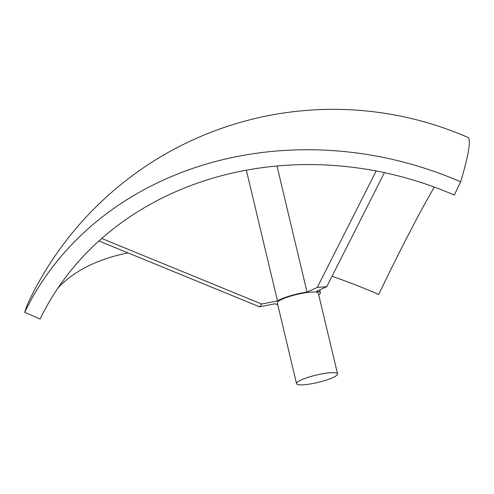<?xml version="1.0" encoding="UTF-8"?>
<svg xmlns="http://www.w3.org/2000/svg" width="494" height="494" viewBox="0 0 494 494"><rect width="100%" height="100%" fill="white"/><g stroke="black" fill="none" stroke-linecap="round" stroke-linejoin="round"><path stroke-width="0.74" d="M318.729 294.881A23.181 4.143 166.6 0 0 320.384 292.714A23.181 4.143 166.6 0 0 316.475 291.392L326.756 286.705L384.418 172.659M246.352 170.214L277.492 300.92L261.684 304.038L259.578 306.811L275.38 303.693A23.181 4.143 166.6 0 0 277.727 304.65M276.992 166.027L307.027 292.078A23.181 4.143 166.6 0 0 277.492 300.92M319.989 289.793L319.809 290.318M297.783 384.536A21.075 3.767 166.6 0 0 321.069 381.64A21.075 3.767 166.6 0 0 337.55 373.884A21.075 3.767 166.6 0 0 316.179 375.1A21.075 3.767 166.6 0 0 296.548 383.653A21.075 3.767 166.6 0 0 297.783 384.536M337.55 373.884L318.334 293.201A21.075 3.767 166.6 0 0 296.956 294.418A21.075 3.767 166.6 0 0 277.325 302.97L296.548 383.653M307.027 292.078L317.309 287.391L326.756 286.705M317.309 287.391L376.162 170.992M259.578 306.811L98.936 240.973M261.684 304.038L101.739 238.479M460.643 181.835A337.204 292.899 -163.3 0 0 24.7 312.338A337.204 165.515 -154.3 0 1 29.374 300.266A337.204 337.204 0 0 1 467.719 137.332A337.204 22.909 -66.5 0 1 460.643 181.835L454.276 195.074A320.347 278.252 -163.3 0 0 40.125 319.044L24.7 312.338M57.977 287.99A320.347 157.24 -154.3 0 1 128.014 252.891M332.017 276.3A320.347 157.24 -154.3 0 1 378.694 294.467A320.347 21.761 -66.5 0 1 434.319 187.078M320.384 292.714L319.717 289.916"/></g></svg>
